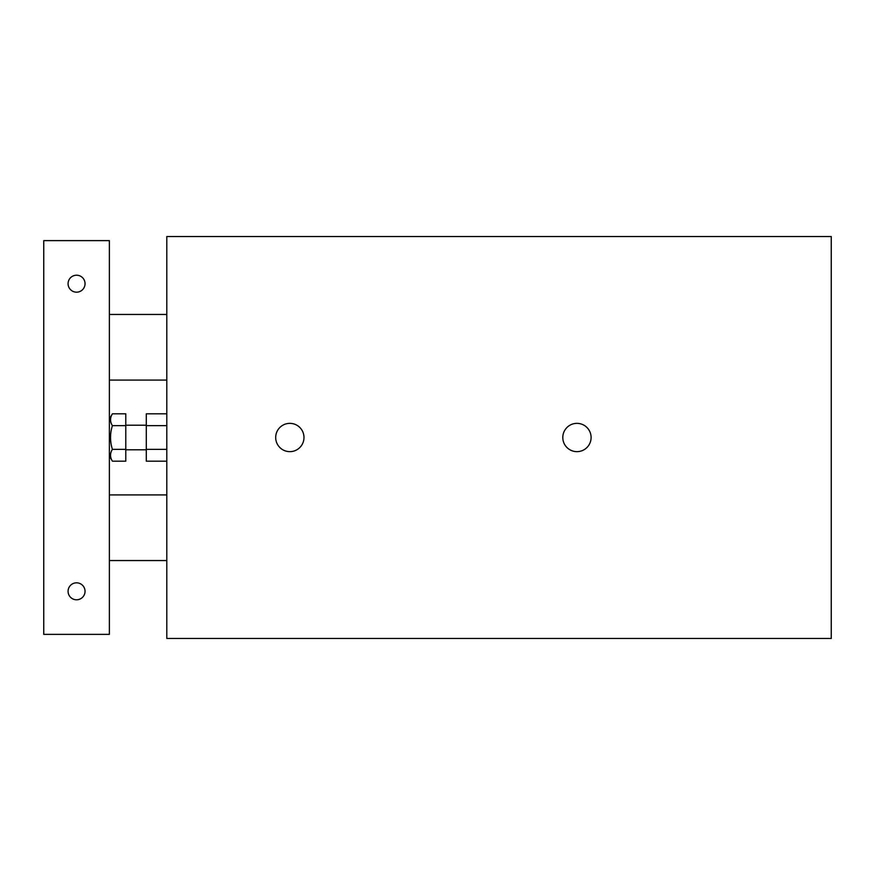 <?xml version="1.0" encoding="UTF-8"?>
<svg xmlns="http://www.w3.org/2000/svg" width="875" height="875" viewBox="0 0 875 875"><rect width="100%" height="100%" fill="white"/><g stroke="black" fill="none" stroke-linecap="round" stroke-linejoin="round"><path stroke-width="1.31" d="M166.797 449.345L146.289 449.345L146.289 461.18L166.797 461.18M166.797 413.82L146.289 413.82L146.289 449.345M166.797 425.655L146.289 425.655M166.797 638.477L166.797 236.523L831.25 236.523L831.25 638.477L166.797 638.477M275.691 437.5A14.153 14.153 0 0 1 296.92 425.25A14.153 14.153 0 0 1 296.92 449.75A14.153 14.153 0 0 1 275.691 437.5M562.8 437.5A14.153 14.153 0 0 1 584.03 425.25A14.153 14.153 0 0 1 584.03 449.75A14.153 14.153 0 0 1 562.8 437.5M85.039 591.314A8.477 8.477 0 0 1 72.319 598.653A8.477 8.477 0 0 1 72.319 583.964A8.477 8.477 0 0 1 85.039 591.314M85.039 283.697A8.477 8.477 0 0 1 72.319 291.036A8.477 8.477 0 0 1 72.319 276.347A8.477 8.477 0 0 1 85.039 283.697M109.375 240.625L43.75 240.625L43.75 634.375L109.375 634.375L109.375 240.625M112.394 425.655C109.922 433.552 109.922 441.448 112.394 449.345C109.922 453.283 109.922 457.231 112.394 461.18L125.781 461.18L125.781 413.82L112.394 413.82C109.922 417.769 109.922 421.717 112.394 425.655L125.781 425.655M109.375 419.038L112.394 413.82M112.394 449.345L125.781 449.345M109.375 560.547L166.797 560.547M109.375 494.922L166.797 494.922M109.375 380.078L166.797 380.078M109.375 314.453L166.797 314.453M109.375 455.962L112.394 461.18M125.781 449.805L146.289 449.805M125.781 425.195L146.289 425.195"/></g></svg>
